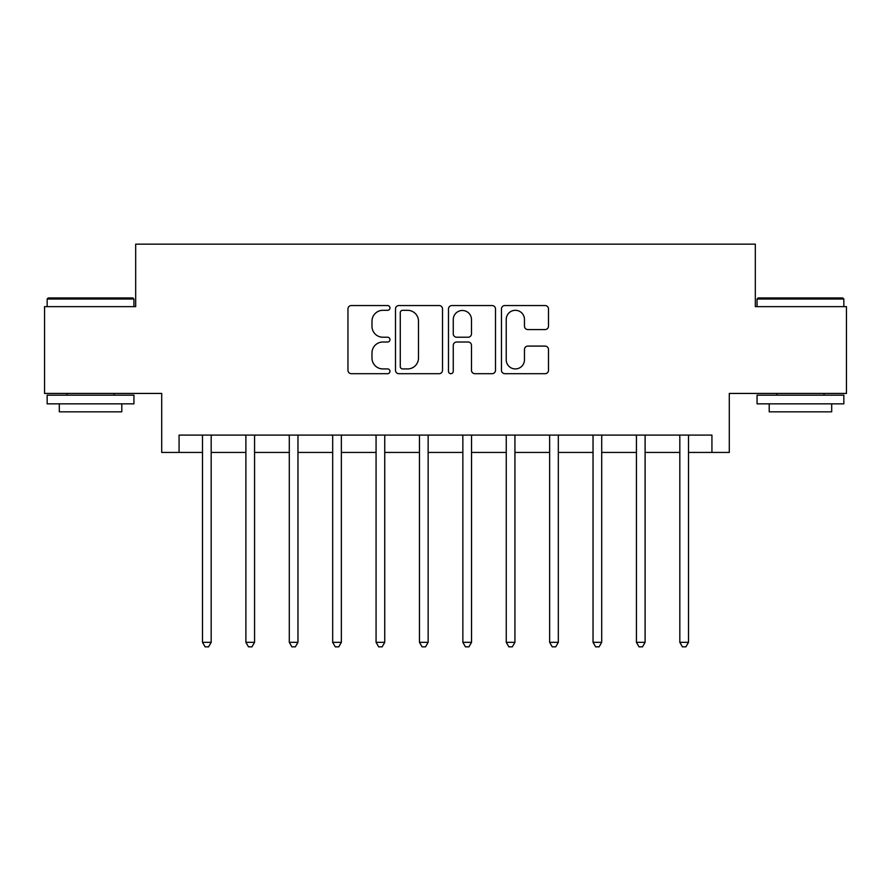 <?xml version="1.0" encoding="UTF-8"?>
<svg xmlns="http://www.w3.org/2000/svg" width="891" height="891" viewBox="0 0 891 891"><rect width="100%" height="100%" fill="white"/><g stroke="black" fill="none" stroke-linecap="round" stroke-linejoin="round"><path stroke-width="1.34" d="M389.957 307.93A2.383 2.383 0 0 0 387.574 305.546L351.366 305.546A3.408 3.408 0 0 0 347.958 308.954L347.958 370.288A3.408 3.408 0 0 0 351.366 373.697L387.574 373.697A2.383 2.383 0 0 0 389.957 371.313A2.383 2.383 0 0 0 387.574 368.93L382.885 368.93A10.904 10.904 0 0 1 371.981 358.026L371.981 352.914A10.904 10.904 0 0 1 382.885 342.01L387.574 342.01A2.383 2.383 0 0 0 389.957 339.627A2.383 2.383 0 0 0 387.574 337.232L382.885 337.232A10.904 10.904 0 0 1 371.981 326.329L371.981 321.217A10.904 10.904 0 0 1 382.885 310.313L387.574 310.313A2.383 2.383 0 0 0 389.957 307.93M545.08 329.57A3.408 3.408 0 0 0 548.488 326.162L548.488 308.954A3.408 3.408 0 0 0 545.08 305.546L504.874 305.546A3.408 3.408 0 0 0 501.466 308.954L501.466 370.288A3.408 3.408 0 0 0 504.874 373.697L545.08 373.697A3.408 3.408 0 0 0 548.488 370.288L548.488 349.506A3.408 3.408 0 0 0 545.08 346.098L527.873 346.098A3.408 3.408 0 0 0 524.465 349.506L524.465 359.808A9.11 9.11 0 0 1 515.354 368.93A9.11 9.11 0 0 1 506.233 359.808L506.233 319.435A9.11 9.11 0 0 1 515.354 310.313A9.11 9.11 0 0 1 524.465 319.435L524.465 326.162A3.408 3.408 0 0 0 527.873 329.57L545.08 329.57M179.069 452.439L179.069 435.086L711.931 435.086L711.931 452.439L729.295 452.439L729.295 393.432L846.45 393.432L846.45 306.638L755.323 306.638L755.323 244.156L135.677 244.156L135.677 306.638L44.55 306.638L44.55 393.432L161.705 393.432L161.705 452.439L202.502 452.439M442.515 308.954A3.408 3.408 0 0 0 439.107 305.546L398.901 305.546A3.408 3.408 0 0 0 395.493 308.954L395.493 370.288A3.408 3.408 0 0 0 398.901 373.697L439.107 373.697A3.408 3.408 0 0 0 442.515 370.288L442.515 308.954M451.893 305.546L492.099 305.546A3.408 3.408 0 0 1 495.507 308.954L495.507 370.288A3.408 3.408 0 0 1 492.099 373.697L474.892 373.697A3.408 3.408 0 0 1 471.484 370.288L471.484 345.418A3.408 3.408 0 0 0 468.076 342.01L456.66 342.01A3.408 3.408 0 0 0 453.252 345.418L453.252 371.313A2.383 2.383 0 0 1 450.868 373.697A2.383 2.383 0 0 1 448.485 371.313L448.485 308.954A3.408 3.408 0 0 1 451.893 305.546M211.178 452.439L245.894 452.439M254.57 452.439L289.285 452.439M297.962 452.439L332.677 452.439M341.353 452.439L376.069 452.439M384.745 452.439L419.461 452.439M428.148 452.439L462.852 452.439M471.539 452.439L506.255 452.439M514.931 452.439L549.647 452.439M558.323 452.439L593.038 452.439M601.715 452.439L636.43 452.439M645.106 452.439L679.822 452.439M688.498 452.439L711.931 452.439M402.654 310.313A2.383 2.383 0 0 0 400.271 312.708L400.271 366.535A2.383 2.383 0 0 0 402.654 368.93L407.588 368.93A10.904 10.904 0 0 0 418.492 358.026L418.492 321.217A10.904 10.904 0 0 0 407.588 310.313L402.654 310.313M471.484 319.602A9.11 9.11 0 0 0 462.362 310.491A9.11 9.11 0 0 0 453.252 319.602L453.252 333.824A3.408 3.408 0 0 0 456.66 337.232L468.076 337.232A3.408 3.408 0 0 0 471.484 333.824L471.484 319.602M211.601 435.086L211.434 435.521A3.475 3.475 0 0 0 211.178 436.824L211.178 642.333L202.502 642.333L202.502 436.824A3.475 3.475 0 0 0 202.246 435.521L202.068 435.086M211.178 642.333L208.572 646.844L205.108 646.844L202.502 642.333M255.004 435.086L254.826 435.521A3.475 3.475 0 0 0 254.57 436.824L254.57 642.333L245.894 642.333L245.894 436.824A3.475 3.475 0 0 0 245.638 435.521L245.459 435.086M254.57 642.333L251.964 646.844L248.5 646.844L245.894 642.333M298.396 435.086L298.218 435.521A3.475 3.475 0 0 0 297.962 436.824L297.962 642.333L289.285 642.333L289.285 436.824A3.475 3.475 0 0 0 289.029 435.521L288.862 435.086M297.962 642.333L295.355 646.844L291.892 646.844L289.285 642.333M341.788 435.086L341.609 435.521A3.475 3.475 0 0 0 341.353 436.824L341.353 642.333L332.677 642.333L332.677 436.824A3.475 3.475 0 0 0 332.432 435.521L332.254 435.086M341.353 642.333L338.758 646.844L335.283 646.844L332.677 642.333M385.179 435.086L385.001 435.521A3.475 3.475 0 0 0 384.745 436.824L384.745 642.333L376.069 642.333L376.069 436.824A3.475 3.475 0 0 0 375.824 435.521L375.646 435.086M384.745 642.333L382.15 646.844L378.675 646.844L376.069 642.333M48.192 297.962L132.893 297.962L133.94 299.008L47.156 299.008L48.192 297.962M90.548 403.846L47.156 403.846L47.156 395.17L133.94 395.17L133.94 403.846L90.548 403.846M121.789 403.846L121.789 411.831L59.307 411.831L59.307 403.846M758.107 297.962L842.808 297.962L843.844 299.008L757.06 299.008L758.107 297.962M800.452 403.846L757.06 403.846L757.06 395.17L843.844 395.17L843.844 403.846L800.452 403.846M831.693 403.846L831.693 411.831L769.211 411.831L769.211 403.846M428.571 435.086L428.393 435.521A3.475 3.475 0 0 0 428.148 436.824L428.148 642.333L419.461 642.333L419.461 436.824A3.475 3.475 0 0 0 419.215 435.521L419.037 435.086M428.148 642.333L425.542 646.844L422.067 646.844L419.461 642.333M471.963 435.086L471.785 435.521A3.475 3.475 0 0 0 471.539 436.824L471.539 642.333L462.852 642.333L462.852 436.824A3.475 3.475 0 0 0 462.607 435.521L462.429 435.086M471.539 642.333L468.933 646.844L465.458 646.844L462.852 642.333M515.354 435.086L515.176 435.521A3.475 3.475 0 0 0 514.931 436.824L514.931 642.333L506.255 642.333L506.255 436.824A3.475 3.475 0 0 0 505.999 435.521L505.821 435.086M514.931 642.333L512.325 646.844L508.85 646.844L506.255 642.333M558.746 435.086L558.568 435.521A3.475 3.475 0 0 0 558.323 436.824L558.323 642.333L549.647 642.333L549.647 436.824A3.475 3.475 0 0 0 549.391 435.521L549.212 435.086M558.323 642.333L555.717 646.844L552.242 646.844L549.647 642.333M602.138 435.086L601.971 435.521A3.475 3.475 0 0 0 601.715 436.824L601.715 642.333L593.038 642.333L593.038 436.824A3.475 3.475 0 0 0 592.782 435.521L592.604 435.086M601.715 642.333L599.108 646.844L595.645 646.844L593.038 642.333M645.541 435.086L645.362 435.521A3.475 3.475 0 0 0 645.106 436.824L645.106 642.333L636.43 642.333L636.43 436.824A3.475 3.475 0 0 0 636.174 435.521L635.996 435.086M645.106 642.333L642.5 646.844L639.036 646.844L636.43 642.333M688.932 435.086L688.754 435.521A3.475 3.475 0 0 0 688.498 436.824L688.498 642.333L679.822 642.333L679.822 436.824A3.475 3.475 0 0 0 679.566 435.521L679.399 435.086M688.498 642.333L685.892 646.844L682.428 646.844L679.822 642.333M47.156 306.638L47.156 299.008M66.936 395.17L66.936 393.432M114.148 395.17L114.148 393.432M133.94 306.638L133.94 299.008M757.06 306.638L757.06 299.008M776.852 395.17L776.852 393.432M824.064 395.17L824.064 393.432M843.844 306.638L843.844 299.008"/></g></svg>
